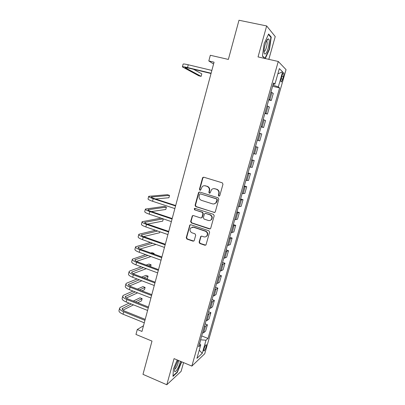 <?xml version="1.0" encoding="UTF-8"?>
<svg xmlns="http://www.w3.org/2000/svg" width="405" height="405" viewBox="0 0 405 405"><rect width="100%" height="100%" fill="white"/><g stroke="black" fill="none" stroke-linecap="round" stroke-linejoin="round"><path stroke-width="0.61" d="M218.867 196.147L219.799 195.62L222.978 184.199L222.244 182.807L203.831 177.218L202.844 177.451L202.53 177.977L199.447 189.277L199.948 190.244L200.652 190.072L202.206 186.639C203.143 185.789 204.211 185.525 205.416 185.855L206.94 186.325C208.853 187.135 209.623 188.614 209.253 190.745L208.848 192.208L209.355 193.175L210.084 192.988L211.562 189.636C212.519 188.725 213.627 188.436 214.893 188.776L216.432 189.251C218.366 190.072 219.145 191.555 218.766 193.701L218.356 195.175L218.867 196.147M213.886 188.629L216.766 189.226C218.695 190.046 219.475 191.53 219.095 193.666L218.69 195.139L219.323 196.136M203.72 177.188L202.89 177.977L199.812 189.256L200.384 190.234M204.505 185.713L207.289 186.305C209.203 187.12 209.972 188.588 209.598 190.72L209.198 192.183L209.8 193.17M206.11 346.893L206.378 344.792C205.801 344.528 205.006 345.88 204.004 348.847L203.73 350.948C204.317 351.196 205.112 349.844 206.11 346.893M199.093 242.114L199.807 243.501L204.874 245.243L205.978 244.929L209.618 232.176L208.899 230.784L190.856 224.745L189.829 225.008L186.239 237.705L186.943 239.077L192.977 241.152L194.041 240.864L194.258 240.454L195.701 235.204L194.992 233.822L191.985 232.799C189.894 231.609 189.479 229.994 190.735 227.944L193.509 227.23L205.381 231.215C207.446 232.348 207.902 233.943 206.747 235.994C205.948 236.874 204.97 237.148 203.826 236.819L201.842 236.145L200.764 236.439L199.093 242.114L199.457 241.993L200.166 243.375L205.72 245.157M268.829 59.348L275.233 36.566L266.662 25.945L238.985 20.25L228.364 59.424L210.327 55.272L208.813 60.958L214.063 62.183L141.968 331.442L137.28 329.513L135.964 334.449L151.996 341.091L142.98 374.341L166.794 384.75L181.081 371.405L183.556 362.607M266.662 25.945L258.041 56.923L278.27 61.469L191.859 366.09L174.064 358.627L166.794 384.75M213.982 212.498L215.07 212.195L215.303 211.764L218.806 199.184L218.077 197.792L199.781 192.056L198.779 192.304L198.485 192.805L195.089 205.259L195.802 206.631L214.665 212.483M214.194 215.749L210.716 228.228L210.504 228.633L209.41 228.941L191.352 222.922L190.644 221.55L192.345 215.809L193.367 215.551L200.662 217.951L201.715 217.672L201.958 217.227L202.93 213.703L202.211 212.321L194.597 209.846L194.289 208.555L194.997 208.373L213.465 214.356L214.194 215.749M282.108 75.487L281.409 77.932C280.928 79.724 280.776 81 280.959 81.759C281.364 82.331 281.936 81.445 282.68 79.112L283.368 76.692C283.854 74.9 284.006 73.614 283.824 72.839C283.424 72.262 282.852 73.143 282.108 75.487M278.27 61.469L286.057 69.63L204.743 353.742L191.859 366.09M273.259 83.977L274.929 84.124L273.542 82.99L198.617 346.781L200.758 344.873L199.543 343.521M274.929 84.124L279.349 68.602L282.619 71.847L278.321 86.898L272.94 85.116M272.611 86.27L279.602 87.946L278.321 86.898M279.602 87.946L207.988 338.438L206.003 340.205L202.262 353.312L196.931 358.339L200.758 344.873M143.492 325.752L137.28 329.513M208.813 60.958L213.572 64.031M273.147 85.166L273.476 83.997M199.7 343.693L200.612 339.765M216.199 202.394L216.037 202.966M268.738 99.893L271.264 100.521L273.284 93.439L270.975 92.021M264.895 113.425L267.406 114.068L269.411 107.036L267.057 105.826M261.078 126.866L263.579 127.529L265.569 120.543L263.159 119.536M257.286 140.216L259.772 140.894L261.746 133.954L259.291 133.154M255.474 146.59L257.955 147.278L255.454 146.676M253.464 153.672L255.99 154.168L257.955 147.278M251.723 159.808L254.188 160.512L251.637 160.107M249.662 167.057L252.239 167.356L254.188 160.512M247.992 172.935L250.447 173.654L247.85 173.446M245.886 180.352L248.508 180.453L250.447 173.654M244.291 185.976L246.726 186.71L244.083 186.7M242.139 193.555L244.802 193.463L246.726 186.71M240.61 198.931L243.035 199.68L240.347 199.857M238.413 206.666L241.127 206.388L243.035 199.68M236.955 211.795L239.365 212.564L236.636 212.929M234.713 219.692L237.472 219.226L239.365 212.564M233.326 224.578L235.725 225.362L232.946 225.914M231.037 232.632L233.837 231.984L235.725 225.362M229.721 237.279L232.106 238.074L229.286 238.808M227.387 245.481L230.232 244.65L232.106 238.074M226.137 249.895L228.506 250.705L225.646 251.621M223.762 258.248L226.648 257.241L228.506 250.705M222.578 262.425L224.937 263.25L223.109 264.212L222.031 264.349M220.163 270.93L221.241 270.773L223.089 269.745L224.937 263.25M219.039 274.879L221.388 275.719L219.525 276.812L218.442 276.99M216.584 283.53L217.672 283.328L219.55 282.169L221.388 275.719M215.526 287.246L217.86 288.102L215.966 289.327L214.873 289.545M213.03 296.045L214.129 295.807L216.037 294.511L217.86 288.102M212.038 299.538L214.356 300.404L212.433 301.766L211.329 302.019M209.496 308.473L210.605 308.2L212.544 306.772L214.356 300.404M208.57 311.749L210.878 312.63L208.919 314.118L207.811 314.412M205.988 320.826L207.102 320.512L209.076 318.958L210.878 312.63M205.122 323.878L207.421 324.775L205.431 326.395L204.312 326.724M202.505 333.097L203.624 332.743L205.629 331.062L207.421 324.775M201.7 335.932L207.988 338.438M271.264 100.521L268.935 99.21M267.406 114.068L265.027 112.965M263.579 127.529L261.144 126.628M259.772 140.894L257.291 140.196M200.799 339.835L206.003 340.205M277.86 73.821L282.619 71.847M202.262 353.312L199.24 350.219M265.27 58.548L269.482 49.349L271.239 37.098L268.636 33.995L264.156 43.639L262.445 56.168L264.819 58.447M177.233 359.959L173.411 368.98L172.981 376.402L177.258 372.453L181.723 361.842M270.56 36.956L271.239 37.098M269.163 49.278L269.482 49.349M176.919 372.306L177.258 372.453M199.589 192.021L198.85 192.775L195.463 205.203L196.172 206.575L214.321 212.433M217.04 199.908L216.528 198.931L200.48 193.889L199.776 194.066L199.154 195.944C198.789 198.055 199.554 199.523 201.447 200.348L212.392 203.831C213.708 204.191 214.852 203.877 215.825 202.89L217.04 199.908L217.374 199.862L216.862 198.89L216.528 198.931M200.394 193.868L216.862 198.89M214.037 203.917L216.159 202.839L216.943 201.406L216.609 201.457M217.374 199.862L216.943 201.406M193.058 215.5L192.461 216.199L191.023 221.464L191.732 222.836L210.18 228.891M201.366 217.925L202.318 217.151L203.29 213.632L202.571 212.25L194.597 209.846M194.866 208.347L194.972 209.785M208.307 220.462C209.431 220.781 210.398 220.512 211.207 219.657C212.423 217.576 211.977 215.956 209.871 214.807L205.644 213.435L204.586 213.713L204.343 214.159L203.366 217.693L204.085 219.075L208.307 220.462M209.957 220.477L211.547 219.576C212.767 217.495 212.321 215.885 210.22 214.736L209.871 214.807M205.32 213.384L210.22 214.736M201.406 236.095L200.91 236.733L199.457 241.993M205.689 236.773L207.097 235.882C208.251 233.837 207.795 232.242 205.735 231.108L205.381 231.215M192.218 227.129L193.884 227.134L205.735 231.108M190.512 224.694L189.96 225.362L186.624 237.588L187.328 238.96L193.782 241.076M182.402 66.81L183.095 64.152C183.192 63.798 184.908 64.005 188.249 64.78L211.861 70.419M211.035 73.502L188.487 68.075L185.05 67.63L201.128 76.363L198.82 75.801L182.382 66.886C182.473 66.547 184.189 66.769 187.525 67.549L211.106 73.224M201.128 76.363L201.791 73.857L193.529 69.29M265.655 53.678C268.221 51.516 270.586 38.5 268.297 38.905L267.68 39.224C265.984 40.601 263.827 48.154 264.07 51.86C264.202 53.885 264.733 54.488 265.655 53.678M264.06 51.344L264.703 51.151C266.146 49.947 267.756 42.986 266.941 41.416L266.475 41.037M268.434 34.43L270.889 37.346L269.188 49.218L265.002 58.355L262.475 55.925M264.637 58.274L265.002 58.355M178.073 360.308L175.041 367.279L174.489 370.438C174.337 374.377 178.483 368.601 179.992 362.88L180.377 361.275M174.621 369.112C175.745 368.773 176.909 366.768 178.119 363.093L178.463 360.475M181.47 361.736L177.086 372.149L173.006 375.906M155.56 198.982L168.905 197.741L169.528 195.387L167.336 194.683L148.711 196.314C148.579 196.825 150.088 197.615 153.237 198.673L175.567 205.963M148.681 196.425L148.048 198.865C147.911 199.397 149.415 200.197 152.558 201.26L174.869 208.58M175.679 205.537L154.32 198.577C152.224 197.868 151.217 197.341 151.298 196.997L169.528 195.387M151.369 211.552L165.787 209.476L166.409 207.137L164.227 206.418L145.395 209.051C145.243 209.643 146.731 210.489 149.86 211.572L172.074 219.014M145.36 209.182L144.737 211.587C144.58 212.2 146.063 213.05 149.192 214.144L171.376 221.611M172.206 218.523L150.959 211.415C148.873 210.691 147.881 210.129 147.977 209.734L166.409 207.137M160.972 218.113L142.104 221.707C141.932 222.38 143.4 223.276 146.509 224.39L168.602 231.979M142.064 221.854L141.446 224.228C141.269 224.917 142.737 225.823 145.846 226.942L167.908 234.561M168.748 231.422L147.623 224.173C145.547 223.433 144.565 222.836 144.676 222.38L163.149 218.842M147.41 224.097L162.694 221.14L163.291 218.892M155.469 230.263L138.834 234.277C138.637 235.032 140.09 235.978 143.183 237.117L165.154 244.853M138.788 234.444L138.181 236.783C137.983 237.553 139.431 238.51 142.519 239.654L164.465 247.42M165.321 244.235L144.307 236.844C142.241 236.085 141.269 235.457 141.396 234.951L157.651 231.017M143.633 236.596L159.616 232.733L159.869 231.781M150.427 242.453L135.584 246.772C135.366 247.602 136.799 248.599 139.877 249.763L161.727 257.646M135.533 246.954L134.936 249.262C134.718 250.108 136.146 251.115 139.219 252.285L161.048 260.192M161.909 256.962L141.011 249.434C138.956 248.66 137.999 247.992 138.14 247.435L152.614 243.228M139.993 249.029L155.991 244.423M145.729 254.644L132.354 259.18C132.121 260.091 133.534 261.139 136.591 262.329L158.325 270.353M132.303 259.382L131.711 261.655C131.473 262.577 132.881 263.635 135.933 264.829L157.646 272.884M158.527 269.608L137.735 261.944C135.695 261.149 134.749 260.45 134.905 259.843L147.921 255.439M136.45 261.397L150.994 256.552M153.946 254.092L154.123 253.429L151.981 252.659L150.903 252.998M153.055 253.773L154.123 253.429M141.294 266.819L129.924 270.925L129.144 271.512C128.891 272.494 130.283 273.593 133.326 274.808L154.948 282.974M129.089 271.73L128.506 273.967C128.248 274.965 129.64 276.073 132.678 277.293L154.275 285.49M155.161 282.169L134.48 274.367C132.455 273.557 131.524 272.828 131.686 272.17L143.481 267.629M132.987 273.689L146.306 268.677M150.599 266.687L151.095 264.829L148.964 264.045L146.175 265.052M148.326 265.847L151.095 264.829M137.062 278.959L126.75 283.12L125.955 283.763C125.687 284.821 127.059 285.97 130.086 287.211L151.591 295.513M125.899 283.996L125.322 286.203C125.044 287.277 126.416 288.436 129.438 289.681L150.918 298.014M151.824 294.648L131.25 286.715C129.23 285.889 128.314 285.12 128.491 284.416L139.249 279.789M129.595 285.915L141.856 280.776M146.413 278.868L147.486 278.422L148.083 276.159L145.967 275.365L141.694 277.091M143.846 277.901L148.083 276.159M132.997 291.058L123.596 295.235L122.791 295.939C122.497 297.067 123.854 298.262 126.861 299.528L148.255 307.972M122.725 296.182L122.158 298.363C121.864 299.508 123.216 300.712 126.218 301.983L147.592 310.453M148.503 307.041L128.041 298.981C126.036 298.136 125.125 297.341 125.317 296.582L135.179 291.904M126.249 298.06L137.599 292.845M141.958 290.841L144.499 289.671L145.096 287.428L142.985 286.618L137.422 289.094M139.573 289.924L145.096 287.428M129.068 303.112L120.462 307.274L119.642 308.033C119.333 309.238 120.675 310.478 123.662 311.769L144.939 320.345M119.576 308.296L119.014 310.443C118.7 311.658 120.037 312.913 123.024 314.204L144.281 322.81M145.208 319.358L124.851 311.167C122.857 310.311 121.961 309.476 122.163 308.671L131.245 303.973M122.953 310.134L133.503 304.869M137.685 302.778L141.527 300.859L142.12 298.627L140.024 297.807L133.311 301.057M135.457 301.902L142.12 298.627M269.897 99.63L271.937 92.461M266.004 113.339L268.024 106.221M262.131 126.952L264.141 119.885M258.289 140.474L260.283 133.453M254.467 153.905L256.451 146.929M250.675 167.24L252.644 160.319M246.908 180.488L248.867 173.613M243.167 193.646L245.111 186.816M239.451 206.717L241.385 199.933M235.761 219.702L237.679 212.959M232.095 232.597L233.999 225.904M228.455 245.405L230.344 238.758M224.836 258.132L226.714 251.525M221.241 270.773L223.109 264.212M217.672 283.328L219.525 276.812M214.129 295.807L215.966 289.327M210.605 308.2L212.433 301.766M207.102 320.512L208.919 314.118M203.624 332.743L205.431 326.395M281.865 76.343L283.368 76.692M281.197 78.762L282.68 79.112M219.095 193.666L218.766 193.701M216.766 189.226L216.432 189.251M215.232 188.755L214.893 188.776M209.198 192.183L208.848 192.208M209.598 190.72L209.253 190.745M207.289 186.305L206.94 186.325M205.775 185.839L205.416 185.855M199.812 189.256L199.447 189.277M202.89 177.977L202.53 177.977M218.69 195.139L218.356 195.175M196.172 206.575L195.802 206.631M195.463 205.203L195.089 205.259M198.85 192.775L198.485 192.805M200.845 193.858L200.48 193.889M209.755 228.84L209.41 228.941M191.732 222.836L191.352 222.922M191.023 221.464L190.644 221.55M192.461 216.199L192.086 216.27M202.318 217.151L201.958 217.227M203.29 213.632L202.93 213.703M202.571 212.25L202.211 212.321M205.998 213.364L205.644 213.435M200.91 236.733L200.551 236.849M193.884 227.134L193.509 227.23M193.352 241.031L192.977 241.152M187.328 238.96L186.943 239.077M186.624 237.588L186.239 237.705M189.96 225.362L189.581 225.458M205.229 245.116L204.874 245.243M200.166 243.375L199.807 243.501M188.249 64.78L187.525 67.549M185.505 67.524L185.409 67.908M153.237 198.673L152.558 201.26M151.754 196.85L151.602 197.427M149.86 211.572L149.192 214.144M148.443 209.542L148.265 210.21M146.509 224.39L145.846 226.942M145.152 222.153L144.95 222.912M143.183 237.117L142.519 239.654M141.882 234.677L141.659 235.528M139.877 249.763L139.219 252.285M138.631 247.126L138.388 248.062M136.591 262.329L135.933 264.829M135.402 259.494L135.138 260.516M133.326 274.808L132.678 277.293M132.197 271.78L131.909 272.889M130.086 287.211L129.438 289.681M129.013 283.991L128.699 285.181M126.861 299.528L126.218 301.983M125.844 296.121L125.509 297.397M123.662 311.769L123.024 314.204M122.7 308.175L122.345 309.531M206.094 344.675L206.378 344.792M283.353 72.733L283.824 72.839M203.204 177.451L202.844 177.451M199.144 192.274L198.779 192.304M216.159 202.839L215.825 202.89M192.719 215.738L192.345 215.809M202.075 217.596L201.715 217.672M194.658 208.494L194.289 208.555M211.547 219.576L211.207 219.657M201.123 236.328L200.764 236.439M207.097 235.882L206.747 235.994M190.208 224.917L189.829 225.008M266.5 41.037L268.297 38.905M266.353 41.29L266.941 41.416"/></g></svg>
